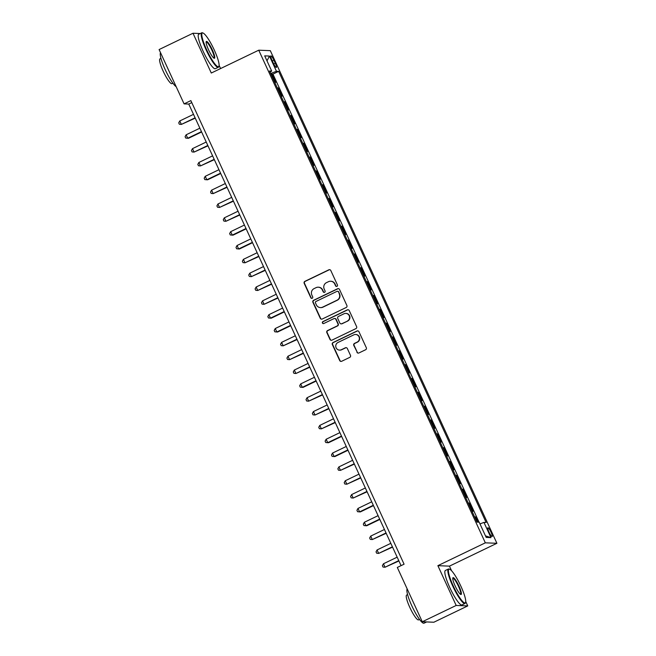 <?xml version="1.0" encoding="UTF-8"?>
<svg xmlns="http://www.w3.org/2000/svg" width="656" height="656" viewBox="0 0 656 656"><rect width="100%" height="100%" fill="white"/><g stroke="black" fill="none" stroke-linecap="round" stroke-linejoin="round"><path stroke-width="0.98" d="M336.946 286.36A1.05 1.025 -87.7 0 0 337.438 284.958L330.804 270.526A1.501 1.468 -87.7 0 0 328.845 269.813L304.892 281.342A1.501 1.468 -87.7 0 0 304.187 283.335L310.829 297.767A1.05 1.025 -87.7 0 0 312.199 298.275A1.05 1.025 -87.7 0 0 312.691 296.873L311.83 295.003A4.805 4.707 -87.7 0 1 314.093 288.607L316.085 287.648A4.805 4.707 -87.7 0 1 322.342 289.944L323.203 291.813A1.05 1.025 -87.7 0 0 324.572 292.314A1.05 1.025 -87.7 0 0 325.064 290.92L324.203 289.05A4.805 4.707 -87.7 0 1 326.467 282.654L328.459 281.695A4.805 4.707 -87.7 0 1 334.724 283.991L335.577 285.852A1.05 1.025 -87.7 0 0 336.946 286.36M491.024 532.188A4.895 0.886 64.3 0 0 487.9 527.744A4.895 0.886 64.3 0 0 489.023 532.114A4.895 0.886 64.3 0 0 492.148 536.567A4.895 0.886 64.3 0 0 491.024 532.188M356.938 352.264A1.501 1.468 -87.7 0 0 358.898 352.977L365.613 349.746A1.501 1.468 -87.7 0 0 366.319 347.746L358.947 331.715A1.501 1.468 -87.7 0 0 356.995 331.001L333.043 342.53A1.501 1.468 -87.7 0 0 332.338 344.531L339.71 360.554A1.501 1.468 -87.7 0 0 341.661 361.276L349.779 357.364A1.501 1.468 -87.7 0 0 350.484 355.372L347.327 348.508A1.501 1.468 -87.7 0 0 345.376 347.795L341.35 349.73A4.018 3.936 -87.7 0 1 335.823 346.893A4.018 3.936 -87.7 0 1 338.004 342.465L353.773 334.872A4.018 3.936 -87.7 0 1 359.299 337.709A4.018 3.936 -87.7 0 1 357.118 342.137L354.494 343.408A1.501 1.468 -87.7 0 0 353.781 345.4L357.249 352.272A1.501 1.468 -87.7 0 0 358.365 353.117M451.566 570.736L449.45 566.136L437.88 565.669L456.182 605.455L422.284 621.765L433.854 622.232L467.744 605.914L465.727 601.519M437.88 565.669L485.333 542.832L258.743 50.192L270.313 50.66L496.904 543.291L485.333 542.832M200.211 33.538L192.995 33.243L211.289 73.029L258.743 50.192M192.995 33.243L159.096 49.561L184.082 103.878L188.772 104.066L401.07 565.636M422.284 621.765L397.306 567.448L404.08 564.193L190.863 100.614L184.082 103.878M346.188 307.5A1.501 1.468 -87.7 0 0 346.893 305.507L339.521 289.476A1.501 1.468 -87.7 0 0 337.561 288.755L313.609 300.284A1.501 1.468 -87.7 0 0 312.904 302.285L320.276 318.316A1.501 1.468 -87.7 0 0 322.235 319.029L346.188 307.5M349.238 310.6L356.61 326.622A1.501 1.468 -87.7 0 1 355.896 328.623L331.944 340.152A1.501 1.468 -87.7 0 1 329.993 339.439L326.836 332.576A1.501 1.468 -87.7 0 1 327.541 330.575L337.258 325.901A1.501 1.468 -87.7 0 0 337.963 323.9L335.872 319.349A1.501 1.468 -87.7 0 0 333.912 318.636L323.802 323.506A1.05 1.025 -87.7 0 1 322.35 322.76A1.05 1.025 -87.7 0 1 322.924 321.604L347.278 309.878A1.501 1.468 -87.7 0 1 349.238 310.6M478.003 522.16L475.575 516.887L474.772 517.272M472.033 511.311L473.025 511.352L469.204 503.045L468.409 503.431M465.67 497.469L466.662 497.51L462.841 489.204L462.045 489.589M459.298 483.628L460.299 483.669L456.478 475.37L455.682 475.756M452.935 469.794L453.936 469.835L450.114 461.529L449.311 461.914M446.572 455.953L447.564 455.994L443.751 447.695L442.948 448.081M440.209 442.119L441.201 442.16L437.38 433.854L436.584 434.239M433.846 428.278L434.838 428.319L431.017 420.02L430.221 420.398M427.474 414.444L428.475 414.477L424.653 406.179L423.858 406.564M421.111 400.603L422.111 400.644L418.29 392.337L417.487 392.723M414.748 386.761L415.74 386.802L411.927 378.504L411.123 378.889M408.385 372.928L409.377 372.969L405.556 364.662L404.76 365.048M402.021 359.086L403.014 359.127L399.192 350.829L398.397 351.214M395.65 345.253L396.65 345.294L392.829 336.987L392.034 337.373M389.287 331.411L390.287 331.452L386.466 323.146L385.662 323.531M382.924 317.578L383.916 317.611L380.103 309.312L379.299 309.698M376.56 303.736L377.553 303.777L373.74 295.471L372.936 295.856M370.197 289.895L371.189 289.936L367.368 281.637L366.573 282.023M363.826 276.061L364.826 276.102L361.005 267.796L360.21 268.181M357.463 262.22L358.463 262.261L354.642 253.962L353.838 254.348M351.099 248.386L352.092 248.427L348.279 240.121L347.475 240.506M344.736 234.545L345.728 234.586L341.915 226.279L341.112 226.664M338.373 220.711L339.365 220.744L335.544 212.446L334.749 212.831M332.002 206.87L333.002 206.911L329.181 198.604L328.385 198.989M325.638 193.028L326.639 193.069L322.818 184.771L322.014 185.156M319.275 179.195L320.267 179.236L316.454 170.929L315.651 171.314M312.912 165.353L313.904 165.394L310.091 157.096L309.288 157.481M306.549 151.52L307.541 151.561L303.72 143.254L302.924 143.639M300.177 137.678L301.178 137.719L297.357 129.412L296.561 129.798M293.814 123.845L294.815 123.877L290.993 115.579L290.19 115.964M287.451 110.003L288.443 110.044L284.63 101.737L283.827 102.123M281.088 96.161L282.08 96.202L278.267 87.904L277.267 87.863M277.463 88.289L278.267 87.904M271.953 60.098L273.355 63.14A4.74 0.861 64.3 0 0 276.381 67.453A4.74 0.861 64.3 0 0 275.29 63.214L273.888 60.172A4.74 0.861 64.3 0 0 270.862 55.858A4.74 0.861 64.3 0 0 271.953 60.098M479.979 523.923L483.948 522.397L486.137 522.488L278.636 71.365L276.455 71.274L270.657 73.497M483.948 522.397L490.942 537.625L486.194 537.428L479.192 522.209L477.002 522.119L269.509 70.996L271.699 71.086L264.696 55.867L269.452 56.055L276.455 71.274M283.63 101.696L284.63 101.737M290.001 115.538L290.993 115.579M296.364 129.38L297.357 129.412M302.728 143.213L303.72 143.254M309.091 157.055L310.091 157.096M315.454 170.888L316.454 170.929M321.817 184.73L322.818 184.771M328.189 198.563L329.181 198.604M334.552 212.405L335.544 212.446M340.915 226.246L341.915 226.279M347.278 240.08L348.279 240.121M353.641 253.921L354.642 253.962M360.013 267.755L361.005 267.796M366.376 281.596L367.368 281.637M372.739 295.43L373.74 295.471M379.102 309.271L380.103 309.312M385.466 323.113L386.466 323.146M391.837 336.946L392.829 336.987M398.2 350.788L399.192 350.829M404.563 364.621L405.556 364.662M410.927 378.463L411.927 378.504M417.29 392.296L418.29 392.337M423.661 406.138L424.653 406.179M430.024 419.979L431.017 420.02M436.388 433.813L437.38 433.854M442.751 447.654L443.751 447.695M449.114 461.488L450.114 461.529M455.485 475.329L456.478 475.37M461.849 489.171L462.841 489.204M468.212 503.004L469.204 503.045M474.575 516.846L475.575 516.887M479.044 522.201L272.945 74.103L271.896 74.062L275.717 82.369L274.725 82.328M204.926 34.506L204.082 33.694M456.182 605.455L467.744 605.914M449.45 566.136L496.904 543.291M220.588 68.56L219.088 65.297M191.782 102.615L188.772 104.066M271.1 74.448L271.896 74.062M272.945 74.103L278.636 71.365M270.042 72.144L271.699 71.086M267 60.86L269.452 56.055M490.942 537.625L485.473 535.854M336.626 286.451A1.05 1.025 -87.7 0 1 335.888 285.868L335.036 283.999A4.805 4.707 -87.7 0 0 330.968 281.252L330.657 281.235M318.275 287.197L318.595 287.205A4.805 4.707 -87.7 0 1 322.654 289.96L323.515 291.822A1.05 1.025 -87.7 0 0 324.253 292.412M329.689 269.682A1.501 1.468 -87.7 0 0 329.164 269.821L305.204 281.35A1.501 1.468 -87.7 0 0 304.499 283.351L311.141 297.783A1.05 1.025 -87.7 0 0 311.871 298.365M338.406 288.632A1.501 1.468 -87.7 0 0 337.873 288.771L313.921 300.3A1.501 1.468 -87.7 0 0 313.215 302.301L320.587 318.324A1.501 1.468 -87.7 0 0 321.702 319.169M338.34 291.863A1.05 1.025 -87.7 0 0 336.971 291.362L315.946 301.481A1.05 1.025 -87.7 0 0 315.454 302.883L316.364 304.851A4.805 4.707 -87.7 0 0 322.621 307.147L336.987 300.235A4.805 4.707 -87.7 0 0 339.25 293.839L338.66 291.879A1.05 1.025 -87.7 0 0 337.766 291.28L337.455 291.264M320.423 307.607L320.735 307.615A4.805 4.707 -87.7 0 0 322.932 307.164L322.621 307.147M338.66 291.879L339.562 293.847A4.805 4.707 -87.7 0 1 337.299 300.243L322.932 307.164M334.601 318.496L334.913 318.504A1.501 1.468 -87.7 0 1 336.184 319.365L338.275 323.916A1.501 1.468 -87.7 0 1 337.569 325.917L327.852 330.591A1.501 1.468 -87.7 0 0 327.147 332.592L330.304 339.447A1.501 1.468 -87.7 0 0 331.419 340.292M348.123 309.755A1.501 1.468 -87.7 0 0 347.59 309.894L323.236 321.612A1.05 1.025 -87.7 0 0 323.474 323.597M347.336 321.046A4.018 3.936 -87.7 0 0 345.827 313.404A4.018 3.936 -87.7 0 0 343.998 313.781L338.439 316.454A1.501 1.468 -87.7 0 0 337.733 318.455L339.824 323.006A1.501 1.468 -87.7 0 0 341.784 323.72L347.647 321.063A4.018 3.936 -87.7 0 0 346.138 313.412L345.827 313.404M341.095 323.867L341.407 323.875A1.501 1.468 -87.7 0 0 342.096 323.736L341.784 323.72M347.647 321.063L342.096 323.736M355.609 334.494L355.921 334.503A4.018 3.936 -87.7 0 1 357.43 342.153L354.806 343.416A1.501 1.468 -87.7 0 0 354.101 345.417L357.249 352.272M339.513 350.107L339.833 350.124A4.018 3.936 -87.7 0 0 341.661 349.738L341.35 349.73M346.212 347.664A1.501 1.468 -87.7 0 0 345.687 347.803L341.661 349.738M357.832 330.87A1.501 1.468 -87.7 0 0 357.307 331.009L333.355 342.547A1.501 1.468 -87.7 0 0 332.649 344.539L340.021 360.57A1.501 1.468 -87.7 0 0 341.136 361.415M193.504 114.349L179.769 120.958L181.359 124.419L195.25 118.137M179.769 120.958L178.719 122.852L179.35 124.238L181.359 124.419L195.094 117.809M214.258 49.987A18.663 3.387 64.3 0 0 203.048 33.038A18.663 3.387 64.3 0 0 206.624 49.684A18.663 3.387 64.3 0 0 218.965 66.1A18.663 3.387 64.3 0 0 214.258 49.987M218.965 66.1L218.76 66.691A19.122 3.469 -115.7 0 1 218.333 67.265A19.122 3.469 -115.7 0 1 206.123 49.872A19.122 3.469 -115.7 0 1 201.736 32.8A19.122 3.469 -115.7 0 1 202.458 32.816L203.048 33.038M212.347 49.913A9.332 1.689 -115.7 0 1 214.135 58.236A9.332 1.689 -115.7 0 1 208.534 49.758A9.332 1.689 -115.7 0 1 206.181 41.705A9.332 1.689 -115.7 0 1 212.347 49.913M213.807 58.056A8.872 1.607 64.3 0 0 213.881 58.031A8.872 1.607 64.3 0 0 211.847 50.102A8.872 1.607 64.3 0 0 206.189 42.033A8.872 1.607 64.3 0 0 206.123 42.082M176.185 86.707A19.122 3.469 -115.7 0 1 165.181 69.585A19.122 3.469 -115.7 0 1 160.548 52.71M172.897 83.189L171.946 83.648A13.768 2.501 -115.7 0 1 163.155 71.127A13.768 2.501 -115.7 0 1 159.998 58.835L160.95 58.376M218.333 67.265L215.348 68.7A19.122 3.469 -115.7 0 1 203.147 51.307A19.122 3.469 -115.7 0 1 198.76 34.235L201.736 32.8M460.889 586.218A18.663 3.387 64.3 0 0 449.688 569.26A18.663 3.387 64.3 0 0 453.263 585.915A18.663 3.387 64.3 0 0 465.596 602.323A18.663 3.387 64.3 0 0 460.889 586.218M465.596 602.323L465.399 602.921A19.122 3.469 -115.7 0 1 464.965 603.495A19.122 3.469 -115.7 0 1 452.763 586.103A19.122 3.469 -115.7 0 1 448.376 569.031A19.122 3.469 -115.7 0 1 449.098 569.047L449.688 569.26M458.987 586.144A9.332 1.689 -115.7 0 1 460.774 594.467A9.332 1.689 -115.7 0 1 455.174 585.988A9.332 1.689 -115.7 0 1 452.82 577.936A9.332 1.689 -115.7 0 1 458.987 586.144M460.446 594.279A8.872 1.607 64.3 0 0 460.52 594.254A8.872 1.607 64.3 0 0 458.487 586.333A8.872 1.607 64.3 0 0 452.82 578.264A8.872 1.607 64.3 0 0 452.755 578.305M426.638 621.945L424.022 623.2A19.122 3.469 -115.7 0 1 411.82 605.808A19.122 3.469 -115.7 0 1 407.187 588.94M419.528 619.42L418.585 619.879A13.768 2.501 -115.7 0 1 409.795 607.358A13.768 2.501 -115.7 0 1 406.638 595.058L407.589 594.607M464.965 603.495L461.98 604.93A19.122 3.469 -115.7 0 1 449.778 587.538A19.122 3.469 -115.7 0 1 445.391 570.466L448.376 569.031M199.867 128.182L186.132 134.8L187.723 138.252L188.502 138.285L201.613 131.979M186.132 134.8L185.082 136.694L185.722 138.072L187.723 138.252L201.458 131.643M206.23 142.024L192.495 148.633L194.086 152.094L207.977 145.821M192.495 148.633L191.445 150.527L192.085 151.913L194.086 152.094L207.821 145.484M212.593 155.866L198.866 162.475L200.457 165.935L214.34 159.654M198.866 162.475L197.809 164.369L198.448 165.755L200.457 165.935L214.184 159.318M218.965 169.699L205.23 176.308L206.82 179.769L207.599 179.801L220.703 173.496M205.23 176.308L204.18 178.202L204.811 179.588L206.82 179.769L220.555 173.159M225.328 183.541L211.593 190.15L213.184 193.61L227.074 187.329M211.593 190.15L210.543 192.044L211.175 193.43L213.184 193.61L226.919 187.001M231.691 197.374L217.956 203.983L219.547 207.444L233.438 201.171M217.956 203.983L216.906 205.886L217.546 207.263L219.547 207.444L233.282 200.834M238.054 211.216L224.319 217.825L225.91 221.285L239.801 215.004M224.319 217.825L223.27 219.719L223.909 221.105L225.91 221.285L239.645 214.676M244.417 225.049L230.691 231.666L232.281 235.119L233.06 235.151L246.164 228.846M230.691 231.666L229.633 233.561L230.272 234.938L232.281 235.119L246.008 228.509M250.789 238.891L237.054 245.5L238.645 248.96L239.424 248.993L252.527 242.687M237.054 245.5L236.004 247.394L236.636 248.78L238.645 248.96L252.38 242.351M257.152 252.732L243.417 259.341L245.008 262.802L258.899 256.521M243.417 259.341L242.367 261.236L242.999 262.621L245.008 262.802L258.743 256.184M263.515 266.566L249.78 273.175L251.371 276.635L265.262 270.362M249.78 273.175L248.731 275.069L249.37 276.455L251.371 276.635L265.106 270.026M269.878 280.407L256.143 287.016L257.734 290.477L271.625 284.196M256.143 287.016L255.094 288.911L255.733 290.296L257.734 290.477L271.469 283.868M276.242 294.241L262.515 300.85L264.106 304.31L277.988 298.037M262.515 300.85L261.457 302.752L262.097 304.13L264.106 304.31L277.832 297.701M282.613 308.082L268.878 314.691L270.469 318.152L271.248 318.185L284.351 311.871M268.878 314.691L267.828 316.586L268.46 317.971L270.469 318.152L284.204 311.543M288.976 321.916L275.241 328.533L276.832 331.985L277.611 332.018L290.723 325.712M275.241 328.533L274.192 330.427L274.823 331.813L276.832 331.985L290.567 325.376M295.339 335.757L281.604 342.366L283.195 345.827L297.086 339.554M281.604 342.366L280.555 344.261L281.194 345.646L283.195 345.827L296.93 339.218M301.703 349.599L287.968 356.208L289.558 359.668L303.449 353.387M287.968 356.208L286.918 358.102L287.558 359.488L289.558 359.668L303.293 353.051M308.066 363.432L294.339 370.041L295.93 373.502L309.812 367.229M294.339 370.041L293.281 371.936L293.921 373.321L295.93 373.502L309.657 366.893M314.437 377.274L300.702 383.883L302.293 387.343L303.072 387.376L316.176 381.062M300.702 383.883L299.653 385.777L300.284 387.163L302.293 387.343L316.028 380.734M320.8 391.107L307.065 397.716L308.656 401.177L322.547 394.904M307.065 397.716L306.016 399.619L306.647 400.996L308.656 401.177L322.391 394.568M327.164 404.949L313.429 411.558L315.019 415.018L328.91 408.737M313.429 411.558L312.379 413.452L313.019 414.838L315.019 415.018L328.754 408.409M333.527 418.782L319.792 425.4L321.383 428.86L335.273 422.579M319.792 425.4L318.742 427.294L319.382 428.68L321.383 428.86L335.118 422.243M339.89 432.624L326.155 439.233L327.754 442.693L328.533 442.726L341.637 436.42M326.155 439.233L325.105 441.127L325.745 442.513L327.754 442.693L341.481 436.084M346.261 446.465L332.526 453.075L334.117 456.535L334.896 456.56L348 450.254M332.526 453.075L331.477 454.969L332.108 456.355L334.117 456.535L347.852 449.926M352.625 460.299L338.89 466.908L340.48 470.368L354.371 464.095M338.89 466.908L337.84 468.81L338.471 470.188L340.48 470.368L354.215 463.759M358.988 474.14L345.253 480.75L346.844 484.21L360.734 477.929M345.253 480.75L344.203 482.644L344.843 484.03L346.844 484.21L360.579 477.601M365.351 487.974L351.616 494.583L353.207 498.043L367.098 491.77M351.616 494.583L350.566 496.485L351.206 497.863L353.207 498.043L366.942 491.434M371.714 501.815L357.979 508.425L359.578 511.885L360.357 511.918L373.461 505.612M357.979 508.425L356.93 510.319L357.569 511.705L359.578 511.885L373.305 505.276M378.086 515.657L364.351 522.266L365.941 525.727L366.72 525.751L379.824 519.445M364.351 522.266L363.301 524.16L363.932 525.546L365.941 525.727L379.676 519.109M384.449 529.49L370.714 536.1L372.305 539.56L386.195 533.287M370.714 536.1L369.664 537.994L370.296 539.38L372.305 539.56L386.04 532.951M390.812 543.332L377.077 549.941L378.668 553.402L392.559 547.12M377.077 549.941L376.027 551.835L376.667 553.221L378.668 553.402L392.403 546.792M397.175 557.165L383.44 563.775L385.031 567.235L398.922 560.962M383.44 563.775L382.391 565.677L383.03 567.055L385.031 567.235L398.766 560.626M272.33 60.926L273.888 60.172M273.749 63.96L275.29 63.214"/></g></svg>
